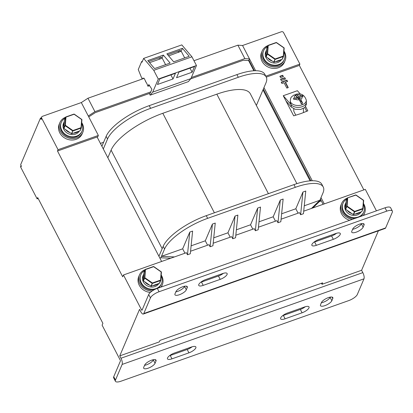 <?xml version="1.0" encoding="UTF-8"?>
<svg xmlns="http://www.w3.org/2000/svg" width="413" height="413" viewBox="0 0 413 413"><rect width="100%" height="100%" fill="white"/><g stroke="black" fill="none" stroke-linecap="round" stroke-linejoin="round"><path stroke-width="0.62" d="M355.082 214.037A8.833 7.692 23 0 0 360.182 212.23L353.549 214.579A0.32 0.279 -157 0 1 353.239 214.533L354.648 211.399L347.096 206.139L346.858 206.505A0.32 0.279 -157 0 1 346.719 206.237L347.096 206.139L347.7 197.992L347.323 198.09A0.32 0.279 -157 0 1 347.498 197.873L355.861 195.106L347.576 197.842M353.239 214.533L345.681 209.272A0.32 0.279 -157 0 1 345.542 209.004L346.037 202.385A8.833 7.692 23 0 0 345.887 202.706A8.833 7.692 23 0 0 345.655 207.476M347.101 210.258A8.833 7.692 23 0 0 351.819 213.547M346.037 202.385L346.151 200.857A0.32 0.279 -157 0 1 346.213 200.708M363.001 208.849L361.886 211.471A0.32 0.279 -157 0 1 361.711 211.688L360.182 212.23M345.887 202.706L345.268 204.161A8.833 7.692 23 0 0 345.619 210.372A8.833 7.692 23 0 0 353.316 215.447A8.833 7.692 23 0 0 361.101 211.905M346.951 198.942A11.244 9.788 23 0 0 343.053 203.217A11.244 9.788 23 0 0 343.497 211.12A11.244 9.788 23 0 0 353.962 217.63A11.244 9.788 23 0 0 363.745 212.019A11.244 9.788 23 0 0 363.394 204.301M343.053 203.217L342.744 203.945A11.244 9.788 23 0 0 343.188 211.848A11.244 9.788 23 0 0 355.294 218.317M363.13 215.545A12.447 10.836 23 0 0 364.545 213.216A12.447 10.836 23 0 0 364.049 204.466A12.447 10.836 23 0 0 363.455 203.444M347.307 198.09A12.447 10.836 23 0 0 341.634 203.47A12.447 10.836 23 0 0 342.129 212.225A12.447 10.836 23 0 0 352.47 219.318M360.306 216.541A11.244 9.788 23 0 0 363.435 212.747L363.745 212.019M341.634 203.47L341.014 204.925A12.447 10.836 23 0 0 341.51 213.681A12.447 10.836 23 0 0 349.687 220.299M207.584 245.203L205.302 240.805L212.421 224.073L215.25 223.077L212.932 245.761L210.103 246.762L209.035 244.687L190.563 251.228M230.211 237.191L227.935 232.798L235.049 216.066L237.878 215.065L235.565 237.749L232.736 238.75L231.662 236.68L213.196 243.216M252.839 229.184L250.562 224.786L257.681 208.059L260.505 207.058L258.192 229.742L255.363 230.743L254.289 228.673L235.823 235.209M275.471 221.172L273.189 216.779L280.308 200.047L283.137 199.045L280.825 221.729L277.995 222.731L276.922 220.661L258.45 227.196M298.098 213.165L295.822 208.766L302.935 192.04L305.765 191.038L303.452 213.722L300.623 214.724L299.549 212.654L281.083 219.189M376.439 210.831L365.314 189.376L303.71 211.177M184.952 253.21L182.675 248.817L189.789 232.085L192.618 231.084L190.305 253.768L187.476 254.769L186.402 252.699L123.466 274.975L141.545 309.858A0.805 0.289 70.5 0 0 141.969 310.251A0.805 0.289 70.5 0 0 142.051 310.163L148.701 294.526A8.033 2.721 -27.4 0 1 157.322 288.388L159.062 291.738A8.033 2.721 152.6 0 0 150.44 297.881L148.701 294.526M363.585 215.379A12.447 10.836 23 0 0 363.925 214.672L364.545 213.216M160.75 280.437L159.635 283.055A0.32 0.279 -157 0 1 159.459 283.272L151.303 286.163A0.32 0.279 -157 0 1 150.988 286.116L143.435 280.855A0.32 0.279 -157 0 1 143.296 280.587L144.467 277.82L145.077 269.674A0.32 0.279 -157 0 1 145.252 269.457L145.077 269.674A12.447 10.836 23 0 0 139.387 275.053L138.768 276.509A12.447 10.836 23 0 0 139.258 285.264A12.447 10.836 23 0 0 150.353 292.435M161.338 286.963A12.447 10.836 23 0 0 161.674 286.255L162.294 284.8A12.447 10.836 23 0 0 161.798 276.049A12.447 10.836 23 0 0 161.209 275.027M212.421 224.073L210.103 246.762M57.495 151.013L58.052 149.702L98.356 135.433L97.804 136.744L57.495 151.013L122.692 276.793L123.466 274.975M205.302 240.805L191.116 245.828M189.789 232.085L187.476 254.769M174.436 256.932L161.457 256.323L164.555 249.049A40.154 13.603 -27.4 0 1 207.646 218.353L295.336 187.316A40.154 13.603 -27.4 0 1 323.25 187.022A40.154 13.603 -27.4 0 1 322.961 192.985L319.863 200.259L311.448 208.441M182.675 248.817L161.457 256.323L160.838 257.779L170.734 258.244M143.311 314.035A4.817 1.719 -109.5 0 0 143.786 313.519L385.639 227.919A4.817 1.719 -109.5 0 1 385.159 228.435L143.311 314.035A4.817 1.719 -109.5 0 1 140.771 311.676L139.558 309.327L119.755 355.882L120.968 358.231A4.817 1.719 70.5 0 1 122.129 364.436L115.475 380.074A8.033 2.721 152.6 0 0 115.418 381.266A8.033 2.721 152.6 0 0 120.999 381.209L348.706 300.612A8.033 2.721 152.6 0 0 357.328 294.474L363.977 278.837L122.129 364.436M304.262 205.782L319.863 200.259L319.244 201.714L312.827 207.951M302.935 192.04L300.623 214.724M295.822 208.766L281.635 213.789M280.308 200.047L277.995 222.731M273.189 216.779L259.003 221.796M257.681 208.059L255.363 230.743M250.562 224.786L236.375 229.809M235.049 216.066L232.736 238.75M227.935 232.798L213.743 237.816M319.244 201.714L320.658 201.214L319.998 199.938M100.416 143.404L103.617 142.273M159.877 258.12L160.838 257.779M103.302 148.969L107.525 139.031A40.154 13.603 -27.4 0 1 150.621 108.335L238.306 77.298A40.154 13.603 -27.4 0 1 266.22 77.004L264.831 74.319A40.154 13.603 152.6 0 0 236.917 74.614L149.227 105.651A40.154 13.603 152.6 0 0 106.136 136.352L101.908 146.285M120.968 358.231L362.82 272.626L361.602 270.283L322.001 284.299L322.62 282.843L159.97 340.41L159.356 341.866L119.755 355.882M323.105 204.316L320.374 199.051M310.912 180.791L263.349 89.038M253.881 70.773L248.497 60.386M310.101 180.848L262.973 89.92M295.718 115.124L293.788 111.169L293.715 108.774M306.668 111.247L304.779 107.607M266.22 77.004A40.154 13.603 -27.4 0 1 265.931 82.967L256.365 105.449M107.855 157.751L111.097 150.125A48.187 16.324 152.6 0 1 162.81 113.286L214.388 212.788M296.895 183.64L250.335 93.813A48.187 16.324 152.6 0 0 216.835 94.164L162.81 113.286M323.25 187.022L321.856 184.337A40.154 13.603 152.6 0 0 293.948 184.632L206.257 215.669A40.154 13.603 152.6 0 0 163.161 246.365L158.938 256.303M322.001 284.299L321.459 283.251M115.418 381.266L113.678 377.916A8.033 2.721 -27.4 0 1 113.735 376.718L120.389 361.081A0.805 0.289 -109.5 0 0 120.193 360.048L102.114 325.165L102.889 323.343L37.691 197.564L37.134 198.875L20.789 167.342A1.606 1.399 -157 0 1 20.727 166.212L21.048 165.458M143.786 313.519L150.44 297.881M58.052 149.702L41.708 118.175L41.15 119.481L40.453 118.139L41.305 117.839M20.789 167.342L21.347 166.036L20.65 164.694L40.453 118.139M38.177 198.503L37.134 198.875M378.385 230.836L361.602 270.283M362.82 272.626A4.817 1.719 70.5 0 1 363.977 278.837M385.639 227.919L392.293 212.282A8.033 2.721 152.6 0 0 392.35 211.089A8.033 2.721 152.6 0 0 386.769 211.146L385.03 207.791A8.033 2.721 -27.4 0 1 390.61 207.734L392.35 211.089M191.358 77.52L244.842 58.589L237.888 45.172L242.555 45.497L281.444 31.734A1.606 1.399 23 0 1 283.555 32.575L299.9 64.103L299.342 65.414L363.863 189.887M237.888 45.172L193.971 60.716M144.116 78.362L87.969 98.232L94.923 111.649L150.786 91.877L150.229 93.188L95.258 112.646L88.743 116.889M41.15 119.481A1.606 1.399 23 0 1 41.088 118.35L41.646 117.044A1.606 1.399 23 0 1 42.425 116.332L81.32 102.563L87.969 98.232M142.872 77.99L143.249 78.666M142.748 78.031L142.939 78.775M142.118 79.069L138.257 69.549L141.659 61.547L142.402 61.284M143.626 58.409L153.755 70.318L191.942 56.803L181.813 44.893L143.626 58.409L142.005 62.218L141.659 61.547M153.755 70.318L158.277 79.038L152.707 92.13L150.156 95.155L149.305 93.514M149.527 85.61L148.19 86.08L148.84 84.551L151.901 89.26L150.786 91.877M148.19 86.08A0.965 0.346 70.5 0 1 148.091 86.183A0.965 0.346 70.5 0 1 147.658 85.837A0.965 0.346 70.5 0 1 147.462 84.81L146.073 82.13L145.567 81.82L145.722 81.459L143.987 78.103L143.832 78.46M148.587 61.537L161.323 57.02L160.822 58.692L149.558 62.678M173.016 78.986L175.432 73.297L159.877 78.806L157.456 84.495L173.016 78.986L170.899 74.903M165.598 64.676L162.118 57.97L160.703 58.47M163.347 55.089L170.13 63.07L154.576 68.573L147.787 60.592L163.347 55.089L162.118 57.97M173.666 61.816L166.883 53.835L182.438 48.331L189.226 56.313L173.666 61.816M158.277 79.038L196.464 65.522L190.894 78.615L152.707 92.13M192.107 72.229L194.528 66.539L178.968 72.048L176.552 77.737L192.107 72.229L189.99 68.145M184.688 57.918L181.214 51.212L168.654 55.92M182.438 48.331L181.214 51.212M167.683 54.779L180.414 50.262L179.8 51.713M178.096 51.088L178.746 52.348M190.894 78.615L188.338 81.64L150.156 95.155M254.408 70.747L248.951 60.226L248.058 60.541L243.391 60.215L190.677 78.873M196.464 65.522L191.942 56.803M244.842 58.589L249.509 58.914L242.555 45.497M248.951 60.226L249.509 58.914L255.632 70.726M81.32 102.563L88.274 115.981L94.923 111.649M266.277 77.112L299.342 65.414M265.791 76.173L299.9 64.103M324.267 203.903L320.994 197.6M312.259 180.744L263.969 87.582M280.561 77.618L279.869 76.276L282.693 75.274L283.39 76.617L280.561 77.618M281.248 80.55L280.551 79.208L284.794 77.706L285.491 79.048L281.248 80.55M281.929 83.483L281.232 82.141L286.89 80.137L287.587 81.48L285.466 82.233L288.248 87.597L286.834 88.098L284.051 82.734L281.929 83.483M305.672 106.683L307.824 110.839L300.886 113.59L293.684 115.841L285.997 101.015L291.341 107.117L291.088 104.67L283.251 95.718L285.997 101.015M300.421 94.169L297.396 90.71L283.251 95.718M283.101 76.72L282.693 75.274M282.538 75.636L280.004 76.534M285.197 79.151L284.794 77.706M284.64 78.072L280.685 79.472M287.298 81.583L286.89 80.137M286.736 80.504L281.372 82.404M287.959 87.701L285.311 82.595L285.466 82.233M267.81 45.652A12.447 10.836 23 0 0 262.136 51.031L261.517 52.487A12.447 10.836 23 0 0 262.012 61.238A12.447 10.836 23 0 0 273.597 68.444A12.447 10.836 23 0 0 284.428 62.229L285.042 60.778A12.447 10.836 23 0 0 284.552 52.023A12.447 10.836 23 0 0 283.958 51.005M262.136 51.031A12.447 10.836 23 0 0 262.627 59.782A12.447 10.836 23 0 0 274.217 66.989A12.447 10.836 23 0 0 285.042 60.778M267.448 46.499A11.244 9.788 23 0 0 263.556 50.773L263.246 51.501A11.244 9.788 23 0 0 263.69 59.41A11.244 9.788 23 0 0 274.155 65.915A11.244 9.788 23 0 0 283.938 60.303L284.247 59.575A11.244 9.788 23 0 0 283.896 51.857M263.556 50.773A11.244 9.788 23 0 0 264 58.682A11.244 9.788 23 0 0 274.464 65.187A11.244 9.788 23 0 0 284.247 59.575M266.39 50.262A8.833 7.692 23 0 0 266.158 55.032L266.535 49.942A8.833 7.692 23 0 0 266.39 50.262L265.771 51.718A8.833 7.692 23 0 0 266.122 57.928A8.833 7.692 23 0 0 273.819 63.003A8.833 7.692 23 0 0 281.604 59.462M266.535 49.942L266.648 48.414A0.32 0.279 -157 0 1 266.71 48.269M283.499 56.411L282.389 59.028A0.32 0.279 -157 0 1 282.213 59.25L274.051 62.136A0.32 0.279 -157 0 1 273.736 62.089L266.184 56.829A0.32 0.279 -157 0 1 266.044 56.56L266.158 55.032M275.585 61.594A8.833 7.692 23 0 0 280.68 59.792M267.598 57.815A8.833 7.692 23 0 0 272.322 61.103M282.368 59.105L283.545 56.344A0.32 0.279 -157 0 0 283.561 56.266L284.036 47.805L276.483 42.544L268.078 45.404M282.213 59.25L283.313 56.07L283.571 56.24L284.175 48.094A0.32 0.32 0 0 0 284.067 47.825M273.736 62.089L275.151 58.961L274.051 62.136M266.044 56.56L267.221 53.798L267.598 53.7L266.184 56.829M283.566 56.256A0.32 0.32 0 0 1 283.545 56.344A0.32 0.279 -157 0 1 283.39 56.483L275.228 59.374A0.32 0.279 -157 0 1 274.913 59.327L267.361 54.067A0.32 0.279 -157 0 1 267.221 53.798L267.825 45.652A0.32 0.279 -157 0 1 268.001 45.43L266.648 48.414M306.301 102.873L306.441 104.174L304.871 107.53L300.695 109.419L295.233 109.29L291.341 107.117M299.301 98.294L298.573 98.552L298.516 96.668L297.035 94.975L295.811 94.303C301.082 92.935 304.582 94.918 306.312 100.245L306.369 102.13A8.033 5.008 178.3 0 1 302.14 106.714A8.033 5.008 178.3 0 1 291.18 104.768L290.318 102.62L290.256 100.736A8.033 5.008 178.3 0 0 302.084 104.835A4.016 1.435 -109.5 0 0 301.888 103.395A7.697 4.796 -1.7 0 0 302.574 103.126L300.757 99.228L299.275 97.54L299.332 99.419L302.574 103.126M295.811 94.303L295.331 94.851A7.697 4.796 -1.7 0 0 295.016 94.944M299.275 97.54L303.08 96.327L302.321 95.46L298.516 96.668M298.573 98.552L295.331 94.851M297.138 98.294L297.102 97.169L293.307 98.65L294.066 99.518L297.861 98.041L299.342 99.729L301.16 103.627A7.697 4.796 -1.7 0 0 301.888 103.395M302.321 95.46L302.352 96.461M290.256 100.736C290.86 97.272 290.587 97.308 294.314 94.83L295.62 95.475L297.102 97.169M97.096 136.997L161.617 261.47M41.646 117.044A1.606 1.399 23 0 0 41.708 118.17M98.356 135.433L88.274 115.981M81.253 127.994L80.137 130.611A0.32 0.279 -157 0 1 79.962 130.833L71.805 133.719A0.32 0.279 -157 0 1 71.49 133.673L63.932 128.412A0.32 0.279 -157 0 1 63.793 128.144L64.97 125.382L65.574 117.235A0.32 0.279 -157 0 1 65.75 117.013L65.574 117.235A12.447 10.836 23 0 0 59.885 122.615L59.265 124.07A12.447 10.836 23 0 0 59.761 132.821A12.447 10.836 23 0 0 71.346 140.028A12.447 10.836 23 0 0 82.177 133.817L82.796 132.361A12.447 10.836 23 0 0 82.301 123.606A12.447 10.836 23 0 0 81.707 122.589M59.885 122.615A12.447 10.836 23 0 0 60.381 131.365A12.447 10.836 23 0 0 71.965 138.572A12.447 10.836 23 0 0 82.796 132.361M65.202 118.082A11.244 9.788 23 0 0 61.305 122.356L60.995 123.084A11.244 9.788 23 0 0 61.439 130.993A11.244 9.788 23 0 0 71.903 137.498A11.244 9.788 23 0 0 81.686 131.886L81.996 131.158A11.244 9.788 23 0 0 81.645 123.441M61.305 122.356A11.244 9.788 23 0 0 61.749 130.265A11.244 9.788 23 0 0 72.213 136.77A11.244 9.788 23 0 0 81.996 131.158M64.139 121.845A8.833 7.692 23 0 0 63.907 126.615L64.289 121.525A8.833 7.692 23 0 0 64.139 121.845L63.519 123.301A8.833 7.692 23 0 0 63.87 129.512A8.833 7.692 23 0 0 71.568 134.586A8.833 7.692 23 0 0 79.358 131.045M64.289 121.525L64.402 119.997A0.32 0.279 -157 0 1 64.464 119.853M63.793 128.144L63.907 126.615M73.333 133.177A8.833 7.692 23 0 0 78.434 131.375M65.352 129.398A8.833 7.692 23 0 0 70.071 132.687M74.232 114.127L65.832 116.987M81.779 119.434L74.232 114.133L81.779 119.434A0.32 0.279 -157 0 1 81.919 119.703L81.315 127.849A0.32 0.279 -157 0 1 81.139 128.066L81.789 119.388M71.49 133.673L72.9 130.544L71.805 133.719M79.962 130.833L81.139 128.066L72.977 130.957A0.32 0.279 -157 0 1 72.662 130.911L65.109 125.65A0.32 0.279 -157 0 1 64.97 125.382L65.347 125.284L63.932 128.412M159 57.846L159.655 59.105M169.495 355.727A6.422 2.179 152.6 0 0 170.223 355.495L187.192 349.486A6.422 2.179 152.6 0 0 192.133 346.786M144.565 365.35A6.422 2.179 152.6 0 0 153.316 359.93L153.419 359.687M282.642 315.682A6.422 2.179 152.6 0 0 283.37 315.444L300.339 309.44A6.422 2.179 152.6 0 0 305.279 306.74M330.209 297.112L330.106 297.36A6.422 2.179 152.6 0 1 321.355 302.781M191.405 347.018A6.422 2.179 -27.4 0 1 195.876 346.972A6.422 2.179 -27.4 0 1 188.932 352.841L171.958 358.845A6.422 2.179 -27.4 0 1 167.492 358.892A6.422 2.179 -27.4 0 1 174.436 353.027L191.405 347.018M144.669 365.107A6.422 2.179 -27.4 0 1 150.446 360.637A6.422 2.179 -27.4 0 1 156.026 360.151A6.422 2.179 -27.4 0 1 155.98 361.101L155.056 363.285A6.422 2.179 -27.4 0 1 149.274 367.756A6.422 2.179 -27.4 0 1 143.693 368.246A6.422 2.179 -27.4 0 1 143.739 367.291L144.669 365.107M285.104 318.8A6.422 2.179 -27.4 0 1 280.639 318.846A6.422 2.179 -27.4 0 1 287.582 312.982L304.551 306.973A6.422 2.179 -27.4 0 1 309.022 306.926A6.422 2.179 -27.4 0 1 302.079 312.791L285.104 318.8L283.37 315.444M321.459 302.533A6.422 2.179 -27.4 0 1 327.235 298.067A6.422 2.179 -27.4 0 1 332.821 297.577A6.422 2.179 -27.4 0 1 332.775 298.532L331.845 300.71A6.422 2.179 -27.4 0 1 326.069 305.181A6.422 2.179 -27.4 0 1 320.483 305.672A6.422 2.179 -27.4 0 1 320.529 304.717L321.459 302.533M159.062 291.738L386.769 211.146M316.358 245.332A6.422 2.179 -27.4 0 1 311.892 245.384A6.422 2.179 -27.4 0 1 318.836 239.514L335.805 233.51A6.422 2.179 -27.4 0 1 340.271 233.464A6.422 2.179 -27.4 0 1 333.332 239.328L316.358 245.332L314.618 241.982L331.593 235.973A6.422 2.179 152.6 0 0 336.533 233.273M363.099 227.248A6.422 2.179 -27.4 0 1 357.322 231.719A6.422 2.179 -27.4 0 1 351.737 232.204A6.422 2.179 -27.4 0 1 351.783 231.254L352.712 229.07A6.422 2.179 -27.4 0 1 358.489 224.6A6.422 2.179 -27.4 0 1 364.075 224.109A6.422 2.179 -27.4 0 1 364.029 225.064L363.099 227.248L361.463 223.65M222.659 273.556A6.422 2.179 -27.4 0 1 227.124 273.509A6.422 2.179 -27.4 0 1 220.186 279.374L203.211 285.383A6.422 2.179 -27.4 0 1 198.746 285.429A6.422 2.179 -27.4 0 1 205.689 279.56L222.659 273.556M186.309 289.818A6.422 2.179 -27.4 0 1 180.527 294.288A6.422 2.179 -27.4 0 1 174.947 294.779A6.422 2.179 -27.4 0 1 174.993 293.824L175.923 291.64A6.422 2.179 -27.4 0 1 181.699 287.174A6.422 2.179 -27.4 0 1 187.28 286.684A6.422 2.179 -27.4 0 1 187.234 287.639L186.309 289.818L184.57 286.467A6.422 2.179 152.6 0 1 175.819 291.888M385.03 207.791L157.322 288.388M313.895 242.214A6.422 2.179 152.6 0 0 314.618 241.982M352.609 229.313A6.422 2.179 152.6 0 0 361.36 223.892M200.749 282.265A6.422 2.179 152.6 0 0 201.472 282.027L218.446 276.018A6.422 2.179 152.6 0 0 223.387 273.318M139.387 275.053A12.447 10.836 23 0 0 139.878 283.808A12.447 10.836 23 0 0 152.149 291.026M160.879 287.128A12.447 10.836 23 0 0 162.294 284.8M144.7 270.525A11.244 9.788 23 0 0 140.802 274.8L140.492 275.528A11.244 9.788 23 0 0 140.941 283.432A11.244 9.788 23 0 0 154.338 289.704M158.055 288.124A11.244 9.788 23 0 0 161.184 284.33L161.493 283.602A11.244 9.788 23 0 0 161.142 275.884M140.802 274.8A11.244 9.788 23 0 0 141.246 282.704A11.244 9.788 23 0 0 151.716 289.214A11.244 9.788 23 0 0 161.493 283.602M143.641 274.289A8.833 7.692 23 0 0 143.409 279.059L143.786 273.969A8.833 7.692 23 0 0 143.641 274.289L143.022 275.745A8.833 7.692 23 0 0 143.368 281.955A8.833 7.692 23 0 0 151.07 287.03A8.833 7.692 23 0 0 158.855 283.488M143.786 273.969L143.9 272.441A0.32 0.279 -157 0 1 143.961 272.291M143.296 280.587L143.409 279.059M152.831 285.62A8.833 7.692 23 0 0 157.931 283.814M144.849 281.842A8.833 7.692 23 0 0 149.573 285.13M159.459 283.272L160.559 280.097L160.817 280.267L161.421 272.115L153.45 266.53M143.92 272.363L145.092 269.596A0.32 0.32 0 0 1 145.283 269.421L153.44 266.53L145.33 269.426M150.988 286.116L152.402 282.982L151.303 286.163M161.276 271.873A0.32 0.279 -157 0 1 161.416 272.141L160.812 280.288A0.32 0.279 -157 0 1 160.636 280.51L152.48 283.395A0.32 0.279 -157 0 1 152.165 283.349L144.607 278.088A0.32 0.279 -157 0 1 144.467 277.82L144.844 277.722L143.435 280.855M363.528 200.29L355.861 195.106L363.414 200.367L362.81 208.513L363.068 208.684L363.528 200.29A0.32 0.279 -157 0 1 363.667 200.558L363.063 208.704A0.32 0.279 -157 0 1 362.888 208.926L362.81 208.513L354.648 211.399L354.726 211.812A0.32 0.279 -157 0 1 354.411 211.766L346.858 206.505L345.681 209.272M345.542 209.004L346.719 206.237L347.323 198.09L346.151 200.857M142.294 309.595L141.545 309.858M107.525 139.031L106.136 136.352M238.306 77.298L236.917 74.614M149.227 105.651L150.621 108.335M162.18 248.678L111.097 150.125M206.257 215.669L207.646 218.353M164.555 249.049L163.161 246.365M113.735 376.718L115.475 380.074M276.359 42.663L283.917 47.923L283.313 56.07L275.151 58.961L267.598 53.7L268.202 45.554L276.359 42.663M306.312 100.245A8.033 5.008 178.3 0 1 302.084 104.835M297.035 94.975A4.016 2.504 178.3 0 1 301.273 95.692M302.032 96.565A4.016 2.504 178.3 0 1 300.757 99.228M299.342 99.729A4.016 2.504 178.3 0 1 295.104 99.017M294.345 98.144A4.016 2.504 178.3 0 1 295.62 95.475M74.113 114.246L81.666 119.507L81.062 127.653L72.9 130.544L65.347 125.284L65.951 117.137L74.113 114.246M65.574 117.235L64.402 119.997M187.192 349.486L188.932 352.841M171.958 358.845L170.223 355.495M155.221 359.635L155.98 361.101M155.056 363.285L153.316 359.93M300.339 309.44L302.079 312.791M332.016 297.066L332.775 298.532M331.845 300.71L330.106 297.36M331.593 235.973L333.332 239.328M363.264 223.598L364.029 225.064M218.446 276.018L220.186 279.374M203.211 285.383L201.472 282.027M186.475 286.173L187.234 287.639M295.336 187.316L293.948 184.632M268.414 193.666L216.835 94.164M153.61 266.69L161.163 271.95L160.559 280.097L152.402 282.982L144.844 277.722L145.453 269.575L153.61 266.69M145.077 269.674L143.9 272.441M361.711 211.688L362.888 208.926L354.726 211.812L353.549 214.579M284.036 47.805L276.483 42.544A0.32 0.32 0 0 0 276.225 42.498M266.669 48.336L267.846 45.575A0.32 0.32 0 0 1 268.032 45.394L276.194 42.508M303.349 108.531L303.467 112.382M80.117 130.689L81.294 127.927A0.32 0.32 0 0 0 81.32 127.839M64.418 119.92L65.595 117.158A0.32 0.32 0 0 1 65.786 116.977L73.942 114.091M148.091 86.183L149.563 85.667M161.287 271.831L153.734 266.571M159.619 283.132L160.791 280.365A0.32 0.32 0 0 0 160.817 280.282M361.865 211.549L363.042 208.782A0.32 0.32 0 0 0 363.068 208.699M363.538 200.248L355.98 194.988M355.691 194.946L347.529 197.837A0.32 0.32 0 0 0 347.343 198.013L346.166 200.78"/></g></svg>
